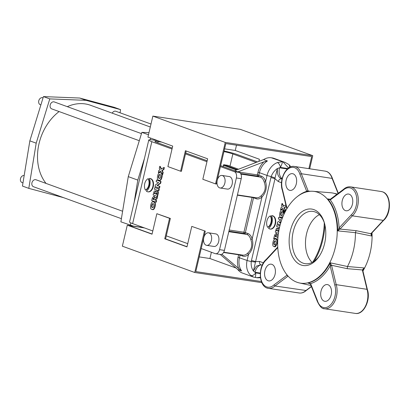 <?xml version="1.0" encoding="UTF-8"?>
<svg xmlns="http://www.w3.org/2000/svg" width="410" height="410" viewBox="0 0 410 410"><rect width="100%" height="100%" fill="white"/><g stroke="black" fill="none" stroke-linecap="round" stroke-linejoin="round"><path stroke-width="0.61" d="M260.294 273.07L255.015 272.271A11.629 8.943 110 0 0 255.676 272.901A4.228 2.598 130.2 0 1 250.915 275.499L253.513 277.083L242.407 273.045A15.857 12.192 -70 0 1 237.815 269.56L220.221 254.431M234.602 170.734L263.609 159.577A15.857 12.192 -70 0 1 271.364 157.773L272.173 157.896A15.857 12.192 -70 0 1 273.988 158.357L285.093 162.396L272.173 157.896M237.779 171.887L263.902 161.837L267.422 160.961L263.609 159.577M287.871 168.536L280.419 167.408C281.983 164.277 282.562 162.375 282.157 161.699L277.406 162.555A15.857 12.192 110 0 0 267.038 175.449L259.417 172.677L258.818 175.239L261.36 176.162A11.629 7.344 98.6 0 1 265.608 181.543C267.166 187.544 265.957 192.7 261.98 197.005A11.629 7.344 98.6 0 1 256.071 198.696L253.534 197.774L245.364 232.593L247.906 233.515A11.629 7.344 98.6 0 1 252.155 238.897C253.713 244.898 252.504 250.054 248.527 254.364A11.629 7.344 98.6 0 1 242.617 256.05L240.081 255.128L239.481 257.685A15.857 12.192 110 0 0 241.623 270.943L221.825 254.231M261.262 264.911A9.512 6.012 98.6 0 0 255.015 272.271L253.4 271.015C251.617 268.412 250.894 265.26 251.238 261.57L251.453 260.504A4.228 0.415 -166.8 0 1 255.563 261.611L259.571 261.436L263.43 262.841M251.453 260.504L271.179 176.561C272.517 173.071 274.608 170.381 277.452 168.484L279.517 167.803A9.512 6.012 -81.4 0 0 282.126 178.606M237.815 269.56L241.623 270.943M253.513 277.083L257.362 277.806L260.442 277.77M289.188 167.608A4.228 2.598 -49.8 0 0 288.845 164.507A4.228 2.598 -49.8 0 0 288.845 164.502L285.093 162.396M288.558 168.013L282.967 161.817L271.364 157.773M287.348 168.992L279.517 167.803A11.629 8.943 110 0 1 280.419 167.408A4.228 2.255 -110.6 0 0 277.406 162.555M260.263 273.593L255.676 272.901C255.737 276.176 255.512 277.683 255.015 277.432M260.376 277.216L256.573 277.708M282.049 178.939L281.46 178.847L282.024 179.052M237.426 194.893L256.322 197.758A10.573 6.678 -81.4 0 0 260.873 196.016C265.162 192.29 266.264 187.606 264.173 181.953A1.056 0.482 163.9 0 0 265.608 181.543L267.038 175.449A4.228 0.415 -166.8 0 0 271.179 176.561A4.228 0.282 -159.7 0 1 275.013 178.068L277.452 168.484C276.934 173.809 278.272 177.258 281.46 178.847A3.172 2.439 -70 0 0 278.308 181.553L275.002 178.719L253.4 271.015L256.419 266.121L260.919 264.788A3.172 2.439 -70 0 1 259.571 261.436M308.105 190.809L307.859 191.731L306.706 191.321A1.056 0.559 158.3 0 1 308.105 190.809L301.314 173.722L332.1 178.391A15.857 10.014 -81.4 0 0 326.421 171.441A15.857 10.014 -81.4 0 0 325.191 171.129L294.406 166.465A15.857 10.014 98.6 0 1 295.636 166.778A15.857 10.014 98.6 0 1 301.314 173.722L299.9 174.199A14.801 9.348 -81.4 0 0 294.585 167.68A14.801 9.348 -81.4 0 0 284.284 173.563A14.801 9.348 -81.4 0 0 282.567 189.907L287.036 208.495M332.305 179.114L332.1 178.391L332.489 178.627C330.798 173.507 327.611 171.682 326.544 171.472L325.191 171.129M317.991 192.362A46.376 29.294 -81.4 0 0 313.158 191.301A46.376 29.294 -81.4 0 0 278.805 230.999A46.376 29.294 -81.4 0 0 296.912 282.229A46.376 29.294 -81.4 0 0 299.274 282.92A46.376 29.294 -81.4 0 0 335.728 245.539A46.376 29.294 -81.4 0 0 317.991 192.362M336.887 194.33A47.565 30.048 -81.4 0 0 335.682 193.848A47.565 30.048 -81.4 0 0 333.263 193.141A47.565 30.048 -81.4 0 0 330.721 192.756L313.158 191.301M309.591 283.341L307.941 282.997L310.631 283.638L317.437 300.761A14.801 9.348 -81.4 0 0 330.024 305.368A14.801 9.348 -81.4 0 0 334.765 285.053L336.21 284.653L366.996 289.316L367.175 289.962L362.409 270.231A1.056 0.446 -13.5 0 1 362.799 270.467L362.763 270.287A1.056 0.523 -7.6 0 1 362.758 270.39M334.765 285.053L330.173 265.926L330.214 262.805L347.48 266.526A47.565 30.048 -81.4 0 0 355.419 232.67L337.707 230.866L339.09 227.909L351.232 214.866A14.801 9.348 -81.4 0 0 356.849 199.936A14.801 9.348 -81.4 0 0 350.709 188.077A14.801 9.348 -81.4 0 0 343.411 190.02L343.969 189.23M343.411 190.02L330.276 199.89L327.662 198.932L330.368 199.229M266.613 259.356L266.105 260.094A14.801 9.348 -81.4 0 0 261.324 280.399A14.801 9.348 -81.4 0 0 273.921 284.945L274.987 285.975L306.208 290.531C304.025 292.499 301.693 293.324 299.208 293.007A15.857 10.014 -81.4 0 0 305.773 290.644L311.369 286.436M362.927 271.01A46.376 29.294 -81.4 0 0 371.998 232.839M371.291 233.608L371.65 236.011L355.419 232.67L356.116 230.671L370.85 233.731L383.13 220.518A15.857 10.014 -81.4 0 0 389.126 204.523A15.857 10.014 -81.4 0 0 382.55 191.844A15.857 10.014 -81.4 0 0 381.32 191.531L350.535 186.863A15.857 10.014 98.6 0 1 351.76 187.175A15.857 10.014 98.6 0 1 358.335 199.86A15.857 10.014 98.6 0 1 352.344 215.85L383.581 220.395L371.46 233.418A1.056 0.6 -137.1 0 1 371.019 233.531M362.409 270.231L362.358 269.949L347.203 268.673L347.48 266.526L364.157 267.95L362.763 270.287A1.056 0.523 -7.6 0 0 362.358 269.949L364.157 267.95A46.407 29.315 98.6 0 1 362.794 270.451M324.633 223.804A26.424 16.692 -81.4 0 0 315.08 211.939A26.424 16.692 -81.4 0 0 313.035 211.416A26.424 16.692 -81.4 0 0 292.853 233.398A26.424 16.692 -81.4 0 0 303.067 263.148A26.424 16.692 -81.4 0 0 305.112 263.671A26.424 16.692 -81.4 0 0 319.867 255.271M300.966 264.947A28.541 18.03 -81.4 0 0 319.498 255.855A28.541 18.03 -81.4 0 0 324.459 223.142A28.541 18.03 -81.4 0 0 313.937 209.643A28.541 18.03 -81.4 0 0 290.306 231.066A28.541 18.03 -81.4 0 0 300.966 264.947M319.38 214.666A26.424 16.692 -81.4 0 0 305.937 237.067A26.424 16.692 -81.4 0 0 312.138 262.446M293.145 173.825A8.456 5.34 -81.4 0 0 292.489 173.655A8.456 5.34 -81.4 0 0 286.031 180.692A8.456 5.34 -81.4 0 0 289.301 190.209A8.456 5.34 -81.4 0 0 289.952 190.378A8.456 5.34 -81.4 0 0 296.415 183.342A8.456 5.34 -81.4 0 0 293.145 173.825M281.429 217.418L282.715 217.228M284.55 213.077L283.054 210.156L282.572 210.069M274.592 246.579L277.667 243.084M277.693 241.869L276.212 239.312L275.807 239.25C278.713 238.912 276.407 248.726 274.111 246.492C271.205 246.835 273.511 237.021 275.807 239.25M270.697 215.973A6.765 4.274 98.6 0 1 268.032 227.324L267.627 227.263A6.765 4.274 98.6 0 1 270.292 215.911L270.697 215.973M272.204 215.675A6.765 4.274 98.6 0 1 272.409 215.696A6.765 4.274 98.6 0 1 272.932 215.834A6.765 4.274 98.6 0 1 275.551 223.45A6.765 4.274 98.6 0 1 270.385 229.077A6.765 4.274 98.6 0 1 270.18 229.036M276.284 233.515L277.549 235.079M278.011 236.739L277.242 237.154L277.949 237.41M278.431 233.29L275.269 232.142L276.401 228.406L277.15 228.088L278.267 228.652M279.517 227.504L276.606 226.448L277.006 224.736L279.948 225.72M280.173 224.87L277.227 223.798L277.626 222.092L280.855 219.862L278.364 218.955L278.764 217.249L282.249 218.427M281.106 221.697L279.615 222.727L280.671 223.112M283.679 206.143L282.393 203.57L281.988 203.509L281.491 205.625L282.3 207.004L281.019 207.634L280.522 209.751L283.023 208.577M280.522 209.751L282.915 208.347L284.499 211.662L284.904 211.724L285.375 209.705L284.417 207.691L286.057 206.804L286.19 206.245M282.967 216.608L280.947 217.336C278.047 217.674 280.348 207.86 282.649 210.094L284.074 214.082M271.584 215.609A6.765 4.274 98.6 0 1 272.004 215.634A6.765 4.274 98.6 0 1 272.527 215.773A6.765 4.274 98.6 0 1 275.146 223.388A6.765 4.274 98.6 0 1 269.975 229.016A6.765 4.274 98.6 0 1 269.452 228.882A6.765 4.274 98.6 0 1 268.586 228.385A8.436 5.33 98.6 0 0 271.584 215.609M275.013 178.068L275.002 178.719A4.228 0.415 -166.8 0 0 270.897 177.612M223.737 252.211L242.869 255.112A10.573 6.678 -81.4 0 0 247.42 253.37A1.056 0.635 -133.8 0 1 248.527 254.364L247.102 260.458A4.228 0.415 13.2 0 0 251.238 261.57A4.228 0.538 -174 0 1 255.292 262.159M247.42 253.37C251.709 249.644 252.811 244.96 250.72 239.312A1.056 0.482 163.9 0 0 252.155 238.897L261.98 197.005A1.056 0.635 -133.8 0 0 260.873 196.016M256.173 162.437L232.859 153.96A8.456 0.825 13.2 0 0 223.942 151.603M143.828 227.688L127.284 225.182L152.048 234.187L156.851 213.702L169.55 218.315L164.748 238.799L186.97 246.881L191.777 226.397L205.287 231.132L201.202 248.547L215.173 253.626A5.284 3.336 -81.4 0 0 215.583 253.728A5.284 3.336 -81.4 0 0 219.55 249.654L224.408 250.392L226.094 243.222L241.223 178.698L236.365 177.966A5.284 3.336 -81.4 0 0 234.392 171.687L220.421 166.609L216.336 184.023L215.527 183.9L202.827 179.283L207.629 158.798L185.407 150.721L180.6 171.206L181.41 171.329L185.494 153.914L206.947 161.714M161.684 142.101L158.101 141.558A8.456 0.825 13.2 0 0 154.949 141.47A8.456 0.825 13.2 0 0 156.702 142.419L172.246 148.071M185.72 152.966L207.173 160.766M220.641 165.66L239.25 172.425A5.284 3.336 98.6 0 1 241.223 178.698M224.408 250.392A5.284 3.336 98.6 0 1 220.442 254.466L215.583 253.728M224.085 150.982A14.801 1.445 -166.8 0 1 237.718 154.698L257.552 161.904M219.55 249.654L236.365 177.966M159.787 166.306L161.191 169.11L163.938 167.48L163.452 169.54L161.812 170.422L162.775 172.436L162.298 174.46L160.715 171.139L158.327 172.543L158.824 170.427L160.1 169.801L159.29 168.423L159.787 166.306L160.192 166.368L161.484 168.94M163.938 167.48L164.343 167.541L163.862 169.602L162.216 170.483L163.18 172.497L162.703 174.522L162.298 174.46M160.828 171.375L158.327 172.543M156.974 180.103L161.048 181.584L160.648 183.296L157.419 185.525L159.91 186.432L159.51 188.139L155.031 186.596L155.431 184.884L158.66 182.655L156.164 181.753L156.569 180.041L156.974 180.103M159.29 189.077L158.89 190.783L158.486 190.722L154.411 189.241L154.811 187.534L159.29 189.077L158.885 189.015L158.486 190.722M154.949 190.886L155.831 191.952L156.651 190.963L158.101 191.511L158.296 193.13L157.553 196.482L153.073 194.934L154.201 191.198L154.949 190.886L156.072 191.444M154.088 196.308L155.354 197.876M157.486 196.779L156.984 198.906L155.041 199.947L156.61 200.516L156.205 202.227L151.726 200.685L152.376 197.897L153.873 196.257L154.939 198.153L157.486 196.779M150.009 178.473A6.765 4.274 98.6 0 1 150.214 178.493A6.765 4.274 98.6 0 1 153.263 186.663A6.765 4.274 98.6 0 1 148.184 191.87A6.765 4.274 98.6 0 1 147.984 191.834M148.092 178.704L148.497 178.765A6.765 4.274 98.6 0 1 149.199 185.182A6.765 4.274 98.6 0 1 145.837 190.122L145.432 190.061A6.765 4.274 98.6 0 1 148.092 178.704A6.765 4.274 98.6 0 1 148.794 185.12A6.765 4.274 98.6 0 1 145.432 190.061M220.093 187.99L227.381 189.097A6.345 4.008 -81.4 0 0 232.142 184.208A6.345 4.008 -81.4 0 0 229.282 176.556L221.994 175.449A6.345 4.008 -81.4 0 0 217.233 180.333A6.345 4.008 -81.4 0 0 220.093 187.99A6.345 4.008 -81.4 0 0 224.854 183.106A6.345 4.008 -81.4 0 0 221.994 175.449M172.021 149.02L151.838 141.681A14.801 1.445 -166.8 0 1 148.774 140.025A14.801 1.445 -166.8 0 1 154.293 140.169L157.876 140.712M152.807 230.953L132.625 223.619A14.801 1.445 -166.8 0 1 129.56 221.959L148.774 140.025M156.851 213.702L170.36 218.438L165.558 238.922L187.011 246.723M187.729 243.648L166.281 235.852M206.64 245.344L213.933 246.451A6.345 4.008 -81.4 0 0 218.689 241.562A6.345 4.008 -81.4 0 0 215.829 233.91L208.541 232.803A6.345 4.008 -81.4 0 0 203.78 237.687A6.345 4.008 -81.4 0 0 206.64 245.344A6.345 4.008 -81.4 0 0 211.401 240.46A6.345 4.008 -81.4 0 0 208.541 232.803M152.315 209.351C154.616 211.58 156.917 201.766 154.016 202.109L153.535 202.022M159.234 180.215L158.752 180.128C155.851 180.472 158.152 170.657 160.448 172.887C163.354 172.548 161.048 182.363 158.752 180.128M159.157 180.19C161.458 182.424 163.759 172.61 160.853 172.948L160.448 172.887M151.91 209.29C149.009 209.633 151.31 199.813 153.612 202.048C156.512 201.705 154.211 211.519 151.91 209.29L152.592 209.423M147.779 191.813A6.765 4.274 98.6 0 0 152.858 186.601A6.765 4.274 98.6 0 0 149.809 178.432A6.765 4.274 98.6 0 0 149.389 178.401A8.436 5.33 98.6 0 1 149.799 185.484A8.436 5.33 98.6 0 1 146.39 191.183A6.765 4.274 98.6 0 0 147.779 191.813L148.184 191.87M220.421 166.609L225.828 143.567L311.702 156.579L308.873 168.653M258.889 161.391L259.397 159.244L235.263 150.47L236.503 145.186M186.181 151.003L185.494 153.914M236.529 169.996L223.547 165.276L223.752 164.707L227.934 165.368M235.263 150.47L224.588 148.85M180.6 171.206L167.9 166.588L172.707 146.103L147.943 137.104L152.863 116.107L225.254 142.419L215.527 183.9M225.254 142.419L312.753 155.677L240.362 129.365L152.863 116.107M312.753 155.677L309.683 168.776M211.391 252.247L209.92 258.525L236.006 268.007M144.463 227.919L128.73 225.536L152.084 234.028M261.821 282.654L194.75 272.491L122.359 246.179L127.284 225.182M201.202 248.547L195.801 271.589L261.36 281.526M191.777 226.397L205.287 231.132M204.477 231.009L194.75 272.491M164.748 238.799L165.558 238.922M169.55 218.315L170.36 218.438M209.92 258.525L199.245 256.906M351.232 214.866L352.344 215.85L340.233 228.867L337.707 230.866A46.407 29.315 -81.4 0 0 327.662 198.932L330.199 199.373M349.269 194.222A8.456 5.34 -81.4 0 0 348.613 194.058A8.456 5.34 -81.4 0 0 342.155 201.09A8.456 5.34 -81.4 0 0 345.425 210.612A8.456 5.34 -81.4 0 0 346.081 210.776A8.456 5.34 -81.4 0 0 352.538 203.744A8.456 5.34 -81.4 0 0 349.269 194.222M371.593 233.275A46.407 29.315 98.6 0 1 371.65 236.011L370.85 233.731A1.056 0.682 -143.1 0 0 371.363 233.531L371.363 233.531A1.056 0.682 -143.1 0 0 371.404 233.464M310.437 284.053A1.056 0.466 -27.1 0 1 310.38 283.981L307.941 282.997A46.407 29.315 -81.4 0 0 330.214 262.805L331.623 265.567L336.21 284.653A15.857 10.014 98.6 0 1 334.77 301.314A15.857 10.014 98.6 0 1 324.551 308.745A15.857 10.014 98.6 0 1 323.321 308.428M371.286 233.946L371.46 233.418M328.036 284.75A8.456 5.34 -81.4 0 0 327.38 284.581A8.456 5.34 -81.4 0 0 320.922 291.618A8.456 5.34 -81.4 0 0 324.192 301.14A8.456 5.34 -81.4 0 0 324.848 301.304A8.456 5.34 -81.4 0 0 331.306 294.272A8.456 5.34 -81.4 0 0 328.036 284.75M273.921 284.945L287.184 275.038M271.912 264.347A8.456 5.34 -81.4 0 0 271.256 264.183A8.456 5.34 -81.4 0 0 264.798 271.215A8.456 5.34 -81.4 0 0 268.068 280.737A8.456 5.34 -81.4 0 0 268.719 280.906A8.456 5.34 -81.4 0 0 275.182 273.87A8.456 5.34 -81.4 0 0 271.912 264.347M310.442 191.27L308.192 191.065A1.056 0.635 164.3 0 0 306.793 191.434M285.872 273.388A47.463 29.981 98.6 0 0 287.061 275.069A1.056 0.687 53.1 0 0 288.081 276.125L274.987 285.975A15.857 10.014 98.6 0 1 268.422 288.343C258.654 287.43 257.536 266.546 266.187 259.453L277.744 247.035M287.215 275.13A1.056 0.769 47.3 0 0 287.81 275.822M317.642 301.483L317.437 300.761L317.642 301.483M317.253 301.237L310.462 284.151A1.056 0.559 -21.7 0 1 310.631 283.638A47.463 29.981 98.6 0 0 330.173 265.926A1.056 0.446 -13.5 0 1 331.623 265.567M310.462 284.151L310.38 283.981A1.056 0.466 -27.1 0 1 310.529 283.525M350.535 186.863C348.054 186.545 345.717 187.37 343.534 189.338L330.311 199.26A1.056 0.6 -122.1 0 1 330.311 199.26A1.056 0.6 -122.1 0 1 330.383 199.229M340.233 228.867A1.056 0.6 -137.1 0 1 339.09 227.909A47.463 29.981 98.6 0 0 330.276 199.89A1.056 0.687 -126.9 0 1 330.45 199.168M330.137 199.921A1.056 0.6 -122.1 0 1 330.311 199.265L329.312 199.388M330.163 265.726A1.056 0.359 -19 0 1 331.536 265.275L347.203 268.673M356.116 230.671L340.034 229.062A1.056 0.512 -131.8 0 1 338.993 228.073M223.235 166.603L223.752 164.707L237.39 169.663M152.335 207.486C150.839 207.65 152.007 202.673 153.196 203.816C154.693 203.652 153.524 208.623 152.335 207.486L152.479 207.522M152.74 207.547C151.244 207.711 152.412 202.735 153.601 203.878M157.081 196.718L156.579 198.845L154.637 199.885L156.61 200.516M156.205 200.454L155.8 202.166M154.637 199.885L155.041 199.947M156.579 198.845L156.984 198.906M152.95 199.275L153.068 198.783A0.825 0.523 98.6 0 1 153.073 198.753A0.825 0.523 98.6 0 1 153.694 198.117A0.825 0.523 98.6 0 1 154.068 199.116A0.825 0.523 98.6 0 1 154.058 199.142L153.945 199.634L152.95 199.275L153.361 199.337L153.473 198.845A0.825 0.523 98.6 0 1 153.478 198.814A0.825 0.523 98.6 0 1 153.888 198.214M153.068 198.783L153.473 198.845M153.96 199.557L153.361 199.337M157.015 190.963L157.696 191.449L157.829 193.515L158.234 193.576M157.829 193.515L157.148 196.421M157.891 193.069L158.296 193.13M157.917 192.731L158.321 192.787M157.927 192.433L158.332 192.495M157.891 192.054L158.296 192.116M157.814 191.716L158.219 191.777M157.696 191.449L158.101 191.511M157.512 191.219L157.917 191.28M155.677 191.403L156.056 191.46M155.528 191.188L155.933 191.25M155.328 191.019L155.733 191.08M155.185 193.243L155.067 193.807L154.293 193.525L154.708 192.587L155.185 193.243M156.738 194.417L155.867 194.099L156.476 192.69L156.927 193.095L156.738 194.417M156.758 194.335L156.272 194.161L156.794 192.802M155.867 194.099L156.272 194.161M156.036 193.366L156.441 193.428M156.107 193.146L156.512 193.207M156.184 192.982L156.589 193.043M156.266 192.854L156.671 192.915M156.369 192.751L156.774 192.813M155.088 193.73L154.698 193.587L155.072 192.685M154.293 193.525L154.698 193.587M154.406 193.064L154.811 193.125M154.447 192.951L154.852 193.013M154.524 192.797L154.929 192.859M154.606 192.669L155.011 192.731M154.708 192.587L155.011 192.633M154.811 187.534L158.885 189.015M156.569 180.041L160.643 181.527L160.243 183.234L157.015 185.463L159.91 186.432M159.505 186.371L159.106 188.077M157.015 185.463L157.419 185.525M160.243 183.234L160.648 183.296M160.643 181.527L161.048 181.584M159.177 178.324C157.681 178.488 158.844 173.517 160.033 174.655C161.53 174.491 160.366 179.462 159.177 178.324L159.321 178.36M159.582 178.386C158.086 178.55 159.249 173.579 160.438 174.716M162.775 172.436L163.18 172.497M161.812 170.422L162.216 170.483M163.452 169.54L163.862 169.602M270.292 215.911A6.765 4.274 98.6 0 1 267.627 227.263M274.792 246.625L274.111 246.492M274.531 244.688C273.039 244.852 274.203 239.881 275.392 241.018C276.888 240.854 275.72 245.826 274.531 244.688L274.68 244.724M274.936 244.749C273.444 244.913 274.608 239.942 275.797 241.08M277.806 239.296L273.921 237.887L274.577 235.099L276.068 233.464L277.139 235.355L278.252 234.612M278.041 236.447L276.837 237.093L277.242 237.154M276.837 237.093L277.939 237.492M275.151 236.478L275.264 235.986A0.825 0.523 98.6 0 1 275.889 235.325A0.825 0.523 98.6 0 1 276.258 236.35L276.14 236.836L275.151 236.478L275.556 236.539L275.669 236.047A0.825 0.523 98.6 0 1 276.084 235.417M275.264 235.986L275.669 236.047M276.161 236.76L275.556 236.539M277.15 228.088L278.026 229.159L278.477 228.38L279.364 228.191M277.872 228.606L278.257 228.667M277.724 228.396L278.129 228.457M277.524 228.226L277.929 228.288M277.38 230.451L277.262 231.014L276.494 230.733L276.904 229.79L277.38 230.451M278.708 231.537L278.062 231.301L278.81 229.902L278.467 231.363L278.723 231.455M278.062 231.301L278.467 231.363M278.236 230.569L278.641 230.63M278.303 230.348L278.708 230.41M278.38 230.184L278.785 230.246M278.462 230.061L278.867 230.123M278.564 229.954L278.969 230.015M277.283 230.933L276.899 230.794L277.268 229.887M276.494 230.733L276.899 230.794M276.601 230.266L277.006 230.328M276.647 230.153L277.052 230.215M276.719 230L277.124 230.061M276.806 229.872L277.211 229.933M276.904 229.79L277.211 229.836M277.006 224.736L279.928 225.797M281.25 221.256L279.21 222.666L279.615 222.727M279.21 222.666L280.65 223.189M278.764 217.249L282.218 218.504M281.373 215.527C279.876 215.691 281.045 210.719 282.234 211.862C283.73 211.693 282.562 216.67 281.373 215.527L281.516 215.563M281.778 215.588C280.281 215.752 281.45 210.781 282.639 211.919M284.499 211.662L284.97 209.643L285.375 209.705M284.97 209.643L284.012 207.629L284.417 207.691M284.012 207.629L286.057 206.804M285.652 206.742L285.975 205.364M285.852 204.851L283.392 206.317L281.988 203.509M122.61 211.242L36.029 179.775A3.7 2.844 110 0 0 31.929 182.819A3.7 2.844 110 0 0 33.502 186.729L121.396 218.673M22.97 182.901L22.073 182.573A3.7 2.844 -70 0 1 20.5 178.668A3.7 2.844 -70 0 1 24.175 175.511M141.476 133.624L54.284 101.936A3.7 2.844 110 0 0 50.189 104.98A3.7 2.844 110 0 0 51.757 108.891L139.303 140.707M40.877 104.934L40.329 104.734A3.7 2.844 -70 0 1 38.755 100.829A3.7 2.844 -70 0 1 42.855 97.78L43.05 97.852M151.003 124.04L115.861 111.269A3.7 2.844 110 0 0 112.202 113.15M46.048 183.413A46.509 35.767 -70 0 1 39.032 143.597A46.509 35.767 -70 0 1 59.112 111.561M67.296 106.661A46.509 35.767 -70 0 1 90.569 105.288L150.311 127.003M133.434 226.115L120.878 221.836L128.274 176.633L141.86 132.368L148.984 132.65M141.86 132.368L148.487 134.777M130.4 225.3L130.795 222.881M134.157 202.361L137.796 180.092L144.489 158.291M128.274 176.633L137.796 180.092M150.183 139.743L150.69 138.103M63.576 197.661L28.802 188.369L36.198 143.167L49.784 98.897L86.09 100.347L120.56 109.624L120.043 112.786M28.802 188.369L22.453 186.063L29.848 140.855L43.434 96.591L79.74 98.041L114.211 107.317L120.56 109.624M29.848 140.855L36.198 143.167M43.434 96.591L49.784 98.897M79.74 98.041L86.09 100.347M267.422 160.961A15.857 12.192 110 0 0 259.417 172.677L257.972 172.323A16.912 13.007 -70 0 1 263.902 161.837M250.915 275.499A15.857 12.192 110 0 1 247.102 260.458L238.036 257.331L238.635 254.774L223.583 252.493M240.911 174.122L260.309 177.064L257.767 176.141L240.583 173.538M238.804 268.837A16.912 13.007 -70 0 1 238.036 257.331M237.908 171.933L257.372 174.885L257.972 172.323M299.208 293.007L268.422 288.343A15.857 10.014 98.6 0 1 267.197 288.03M338.081 193.433L332.1 178.391M297.532 196.431A47.463 29.981 98.6 0 1 306.706 191.321L299.9 174.199M281.516 182.716L278.308 181.553M264.173 181.953A10.573 6.678 -81.4 0 0 260.309 177.064A1.056 0.815 110 0 0 261.36 176.162M250.72 239.312A10.573 6.678 -81.4 0 0 246.856 234.417L244.314 233.495L228.923 231.163M228.8 231.681L246.856 234.417A1.056 0.815 110 0 0 247.906 233.515M230.005 166.117L232.859 153.96M229.19 230.01L243.919 232.239L252.088 197.42L237.359 195.186M157.804 142.823L158.101 141.558M132.625 223.619L151.838 141.681M234.392 171.687L239.25 172.425M227.868 165.338L238.543 169.217L227.801 165.322M324.93 225.049A52.854 33.384 98.6 0 1 314.173 261.231M312.717 262.139A52.321 33.051 -81.4 0 0 324.274 222.697M317.248 301.227C319.764 306.567 322.198 309.073 324.551 308.745L355.337 313.409A15.857 10.014 -81.4 0 0 365.556 305.978A15.857 10.014 -81.4 0 0 366.996 289.316M277.775 247.563L266.105 260.094M238.733 254.487A1.056 0.666 -81.4 0 0 238.635 254.774L240.081 255.128A1.056 0.815 -70 0 0 240.106 254.692M242.351 255.03A1.056 0.815 -70 0 1 242.617 256.05M244.314 233.495A1.056 0.815 110 0 0 245.364 232.593L243.919 232.239A1.056 0.666 -81.4 0 0 244.314 233.495M252.186 197.128A1.056 0.666 -81.4 0 0 252.088 197.42L253.534 197.774A1.056 0.815 -70 0 0 253.559 197.338M255.799 197.676A1.056 0.815 -70 0 1 256.071 198.696M257.767 176.141A1.056 0.815 110 0 0 258.818 175.239L257.372 174.885A1.056 0.666 -81.4 0 0 257.767 176.141M290.931 166.793L288.845 164.507M337.281 194.032L333.263 193.141M299.274 282.92L311 285.514M272.004 215.634L272.409 215.696M269.975 229.016L270.385 229.077M260.919 264.788L262.185 265.244M149.809 178.432L150.214 178.493M381.32 191.531L382.668 191.875C391.391 194.483 391.632 213.748 383.555 220.416M355.337 313.409C363.767 315.126 370.999 299.736 367.38 289.552L362.799 270.467M306.178 290.557L311.436 286.605M338.306 193.264L332.489 178.627M286.815 208.859L282.357 190.307C278.744 180.133 285.975 164.748 294.406 166.465M223.511 164.892L223.122 166.562M274.818 239.25L273.47 238.441M154.278 196.318L153.873 196.257M276.473 233.521L276.068 233.464M281.224 217.402L281.629 217.464"/></g></svg>
